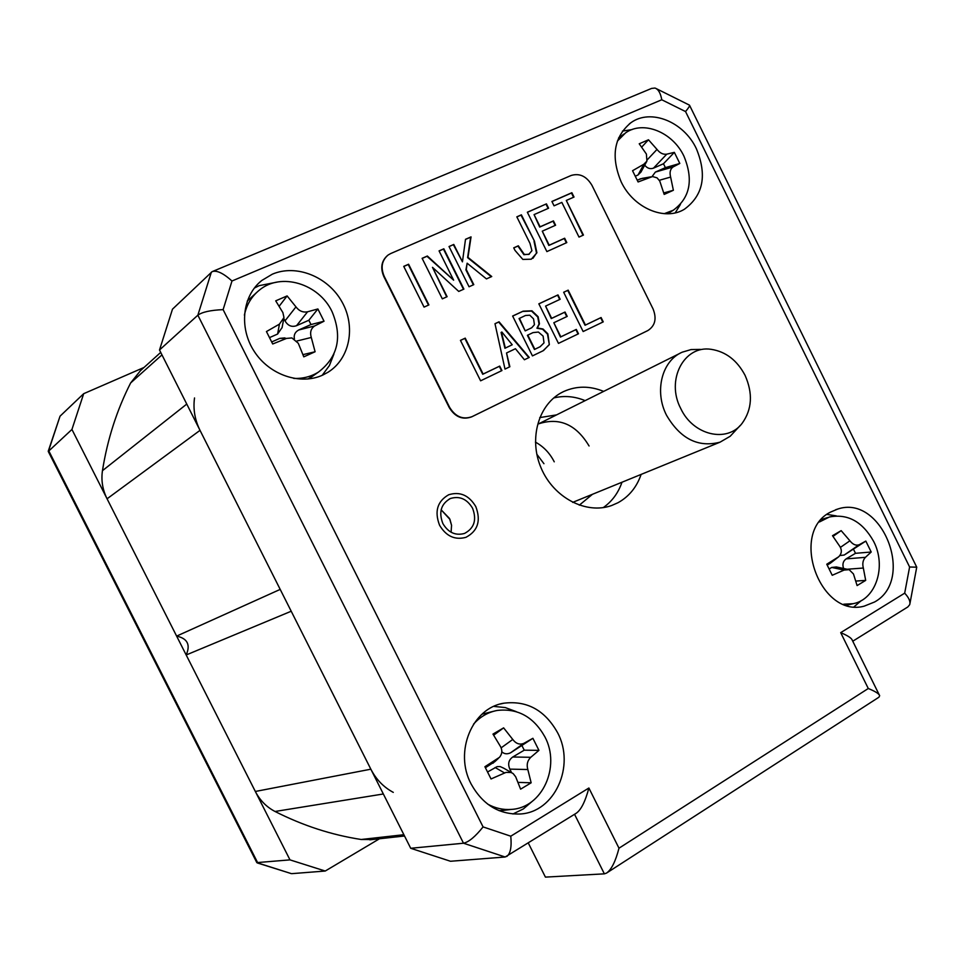 <?xml version="1.0" encoding="UTF-8"?>
<svg xmlns="http://www.w3.org/2000/svg" width="965" height="965" viewBox="0 0 965 965"><rect width="100%" height="100%" fill="white"/><g stroke="black" fill="none" stroke-linecap="round" stroke-linejoin="round"><path stroke-width="1.45" d="M372.55 839.526L361.2 839.49C331.683 834.966 302.962 825.63 275.037 811.481C266.509 807.029 259.947 800.359 255.339 791.469L370.85 769.189C376.145 779.467 383.624 787.199 393.286 792.374M370.85 769.189L291.213 611.231L186.185 654.97C190.672 644.753 187.487 638.468 176.631 636.104L107.067 498.796C102.58 489.713 101.036 480.353 102.459 470.679C107.453 439.28 116.849 410.041 130.637 382.96L140.383 370.741L160.721 352.394M176.631 636.104L280.2 589.398L200.02 430.354C194.834 419.835 193 409.039 194.52 397.954M255.339 791.469L186.185 654.97M291.128 873.566L257.8 862.963L48.648 450.595L60.035 416.192L83.69 393.684L71.941 429.449L289.983 859.875L325.229 871.033L379.474 838.766M289.983 859.875L256.823 862.614L48.274 451.463L71.941 429.449M144.014 367.46L83.69 393.684M60.035 416.192L48.274 451.101M291.804 873.651L325.229 871.033M680.783 408.593C693.208 435.432 727.272 443.249 742.145 423.309C752.085 409.401 753.05 393.394 745.04 375.288C737.055 360.234 725.74 351.586 711.109 349.318C683.992 345.024 665.597 380.101 680.783 408.593M700.421 349.402L691.073 349.571L682.279 352.165C661.942 360.645 654.101 391.271 666.538 415.276C680.385 438.846 698.214 447.808 720.035 442.175L730.191 436.264L740.179 425.505M536.817 454.226L543.946 463.707M272.335 274.181L261.768 280.489C242.299 295.869 238.753 327.823 254.229 351.393C269.488 375.108 300.429 385.505 322.889 375.011L328.088 372.201C349.993 358.57 356.061 326.411 341.815 301.587C327.847 276.617 296.267 263.891 272.335 274.181M696.38 148.731C683.859 121.807 650.832 108.297 631.038 122.627C613.933 136.777 610.64 156.535 621.183 181.903C633.523 208.114 664.873 221.383 684.414 209.236C703.28 195.388 707.273 175.22 696.38 148.731M874.592 601.991C915.894 579.434 881.817 493.851 837.632 509.086L830.322 512.198C789.177 532.62 820.009 618.36 864.194 606.153L874.592 601.991M603.668 391.392C589.796 385.747 576.479 385.795 563.717 391.513L562.933 391.887C538.639 403.635 528.362 438.629 541.16 468.109C553.645 497.723 586.153 514.707 611.557 505.551L618.01 502.717C629.011 496.601 636.719 487.168 641.122 474.418M471.137 784.026C482.645 804.629 498.929 814.629 520.014 814.002C554.766 812.446 575.598 765.933 557.541 732.616C544.887 710.168 526.999 700.361 503.863 703.196C472.162 707.924 453.852 751.904 471.137 784.026M472.56 508.229C467 498.977 459.605 495.733 450.39 498.519C441.041 503.851 438.532 512.198 442.863 523.549C448.279 532.596 455.492 535.889 464.527 533.44C474.261 528.241 476.939 519.833 472.56 508.229M512.922 813.99L523.332 808.947L532.27 801.312M493.791 706.404L505.226 707.562L516.203 711.615M211.347 272.202L197.861 315.193L463.502 843.217L505.178 857.004L450.498 861.263L410.716 848.283L159.502 349.993L172.494 309.162L212.131 271.647C216.643 270.031 223.265 273.143 231.986 280.996L223.12 309.632L483.079 826.909L510.774 836.197L588.879 788.007L618.987 848.199L868.283 688.503L840.696 632.654L904.688 593.161L909.609 566.998L685.548 111.566L661.773 99.769L231.986 280.996M528.325 843.06L545.418 877.113L604.367 873.844L606.515 873.096C611.412 869.73 615.561 861.431 618.987 848.199M505.178 857.004L576.165 813.29C581.051 809.961 585.285 801.541 588.879 788.007M506.721 856.498C510.449 853.723 511.8 846.956 510.774 836.197M410.716 848.283L463.502 843.217C468.785 842.071 475.311 836.643 483.079 826.909M223.12 309.632C210.599 310.175 202.18 312.021 197.861 315.193L159.502 349.993M212.71 271.406L651.628 88.406L654.97 88.056C658.299 89.154 660.567 93.062 661.773 99.769M656.224 88.599L689.48 105.149C690.035 105.595 688.721 107.73 685.548 111.566M916.75 567.191L909.609 566.998M852.758 641.218L907.8 606.973L909.681 604.717C910.634 601.641 908.97 597.793 904.688 593.161M879.272 694.921L852.276 640.241C851.673 638.179 847.813 635.646 840.696 632.654M606.828 872.891L878.922 697.212L879.658 695.705C879.139 693.799 875.339 691.398 868.283 688.503M603.234 507.614C612.003 501.486 618.251 493.031 621.979 482.235M585.14 400.632C574.597 396.301 564.115 395.409 553.729 397.954M277.968 281.937L259.187 285.652L254.326 288.077M333.914 354.058L329.415 365.554L322.201 375.313M632.099 129.563L622.437 131.095M680.409 204.447L675.235 212.843M854.158 606.72L861.311 600.58M836.317 515.877L826.945 514.417M449.521 518.482L441.138 509.834L449.955 519.411L451.56 525.31L451.089 532.234L451.56 525.31L449.521 518.482M439.57 525.25C434.298 511.438 437.338 501.269 448.689 494.756C459.955 491.306 468.99 495.25 475.781 506.565C481.137 520.75 477.856 531.015 465.914 537.336C454.937 540.279 446.156 536.25 439.57 525.25M499.11 810.672L505.503 810.142M482.018 714.172L493.911 711.193M487.627 804.086C495.25 808.272 503.187 810.045 511.438 809.394C542.378 807.862 560.93 766.439 544.839 736.753C533.585 716.802 517.662 708.033 497.072 710.469C487.88 712.254 480.027 716.826 473.513 724.196M532.897 738.297L538.94 750.36L530.786 757.296C527.421 760.613 526.432 764.69 527.831 769.539L531.148 782.796L520.605 789.165L515.696 776.825L513.163 773.592L511.124 772.495L505.974 772.41L491.04 778.96L484.9 766.729L499.508 757.308C502.186 753.991 502.536 750.444 500.558 746.645L492.982 734.088L503.621 727.863L512.765 739.455C515.961 743.701 519.64 745.004 523.814 743.376L532.897 738.297L510.642 752.76C507.216 754.401 504.273 754.075 501.788 751.771M487.602 771.964L497.108 766.632L500.123 766.56L503.633 768.152M495.129 761.421L485.419 767.718M511.619 772.7L509.822 769.117C507.65 763.966 508.627 759.925 512.777 756.994L524.248 750.179L522.125 745.957M531.148 782.796L518.012 782.386M538.94 750.36L524.248 750.179M503.621 727.863L493.682 735.185M307.956 379.016L314.144 375.108M247.233 301.116L256.702 292.443M293.77 378.413C302.913 378.775 311.188 376.639 318.559 372.007C338.052 356.941 342.551 336.821 332.056 311.647C318.957 283.626 280.899 272.009 259.32 290.175C251.527 296.484 246.545 304.807 244.386 315.145M317.883 308.957L324.035 321.224L314.674 325.941C310.899 328.522 309.777 332.37 311.285 337.461L315.097 351.755L303.794 356.845L298.281 343.263L291.9 337.931L286.581 338.401L272.697 343.986L266.449 331.55L279.428 324.144L283.975 317.557L282.89 312.588L275.713 300.839L287.112 295.917L295.966 306.882C299.126 311.032 302.998 312.672 307.582 311.792L317.883 308.957L308.836 320.259L296.545 325.688C291.732 327.364 287.884 325.76 285.013 320.863L283.831 318.498M271.72 341.948L279.778 338.377L284.928 337.907M282.106 327.521L277.606 334.047L269.573 337.593M294.409 338.908C293.613 335 295.049 332.032 298.704 329.994L310.983 324.554L308.836 320.259M315.097 351.755L302.962 354.637M324.035 321.224L310.983 324.554M287.112 295.917L279.138 306.267M664.27 213.675L673.28 210.225C690.096 197.813 693.654 179.804 683.944 156.185C672.762 132.169 643.281 120.142 625.561 132.881L617.359 141.119M674.342 152.361L679.806 163.459L673.063 166.957C670.229 169.044 669.421 172.409 670.627 177.065L673.377 190.274L664.185 194.411L659.758 181.058L657.056 177.85L652.569 176.547L638.094 181.963L632.545 170.721L643.896 164.207L646.936 161.071L646.393 154.062L639.228 143.785L648.48 139.78L657.008 149.43C659.951 153.133 663.208 154.702 666.767 154.171L674.342 152.361L663.474 163.748L653.462 168.175C650.036 169.285 647.117 168.272 644.729 165.124M637.25 180.105L642.352 178.356M640.989 171.987L638.046 174.979L635.368 176.161M652.026 176.607L655.38 172.072L665.392 167.645L663.474 163.748M673.377 190.274L663.775 192.928M679.806 163.459L665.392 167.645M648.48 139.78L641.701 147.09M843.712 604.211L853.096 603.692C875.991 599.579 886.702 566.31 873.663 541.437C862.517 521.631 847.765 513.476 829.393 516.987L819.478 521.956M865.822 541.088L871.202 552.016L865.424 557.336C862.915 560.014 862.215 563.584 863.337 568.035L865.689 580.387L857.101 585.574L853.458 573.958L849.14 569.664L844.098 570.074L832.228 575.285L826.764 564.223L838.694 556.781C841.685 553.765 842.119 550.388 839.984 546.648L832.505 535.696L841.166 530.641L849.912 540.798C852.891 544.574 855.991 545.888 859.212 544.73L865.822 541.088L844.23 555.032L839.852 555.563M829.212 568.928L831.721 567.444L836.365 566.962M830.817 562.848L827.234 565.104M843.591 568.494C842.192 564.344 843.036 561.135 846.136 558.88L855.497 553.307L853.603 549.483M865.689 580.387L855.846 581.063M871.202 552.016L855.497 553.307M841.166 530.641L833.012 536.371M453.779 244.447L449.027 246.533L469.05 286.774L473.779 284.639L466.3 269.597L467.132 263.204L486.444 278.909L491.74 276.521L467.989 257.378L471.041 236.883L465.504 239.308L462.44 261.841L453.779 244.447L449.075 246.618M462.44 261.841L453.405 244.724M390.692 253.554L388.135 255.001C381.802 260.405 380.487 267.51 384.203 276.328L449.594 407.314C455.42 416.796 462.911 419.908 472.054 416.651L647.877 330.549C655.175 325.808 656.9 318.583 653.04 308.884L591.931 185.28C586.515 176.233 579.579 172.964 571.147 175.473L390.692 253.554M480.606 380.813L501.945 370.56L499.713 366.097L483.115 374.046L465.227 338.148L460.45 340.368L480.606 380.813M524.417 359.752L529.242 357.436L499.05 321.803L494.985 323.697L504.997 369.088L509.87 366.748L506.529 352.973L515.443 348.727L524.417 359.752M549.338 344.65L547.879 333.854L543.018 329.005L537.348 327.967L539.459 323.818L538.144 316.713L531.956 310.814L523.09 311.176L512.632 316.038L532.451 355.904L543.078 350.778L549.338 344.65L547.469 334.095L542.607 329.246L536.938 328.209L539.049 324.059L537.734 316.966L531.558 311.068L522.68 311.418L512.656 316.098M558.482 343.383L578.481 333.781L576.31 329.415L560.834 336.821L553.838 322.732L567.203 316.399L565.032 312.033L551.666 318.341L545.575 306.098L560.158 299.271L557.987 294.904L538.844 303.83L558.482 343.383M583.149 331.538L603.246 321.876L601.099 317.533L585.453 325.036L568.168 290.151L563.669 292.25L583.149 331.538M424.057 307.111L428.894 304.916L408.605 264.229L403.732 266.364L424.057 307.111M458.737 291.43L463.9 289.102L443.84 248.801L439.063 250.888L453.634 280.164L427.362 256.014L422.115 258.318L442.32 298.848L447.109 296.689L432.489 267.329L458.737 291.43M534.441 241.129L521.402 214.833L516.83 216.835L530.002 243.397L531.932 250.707L528.699 254.434L524.309 254.422L518.326 245.798L513.73 247.848L514.996 250.393L522.825 259.416L531.305 259.199L536.902 252.782L534.441 241.129L521.004 215.111L516.878 216.92M546.431 203.868L527.348 212.228L546.878 251.6L566.805 242.589L564.658 238.234L549.218 245.194L542.27 231.166L555.599 225.231L553.44 220.889L540.111 226.799L534.067 214.604L548.59 208.223L546.431 203.868L527.397 212.312M566.298 200.443L574.018 197.053L571.871 192.723L551.908 201.468L554.055 205.822L561.835 202.397L579 237.076L583.439 235.074L566.298 200.443L582.981 235.279M387.532 255.472C381.404 260.9 380.174 267.944 383.853 276.605L449.22 407.532C455.046 417.001 462.524 420.113 471.668 416.856L648.01 330.476M501.535 370.753L499.327 366.326L482.729 374.275L464.841 338.389L460.486 340.416M509.46 366.941L506.529 352.973M528.82 357.641L498.652 322.045L494.997 323.757M543.548 350.524L548.928 344.891M559.724 299.476L557.577 295.145L538.868 303.878M566.769 316.604L564.621 312.274L551.256 318.583L545.575 306.098M578.047 333.987L575.9 329.644L560.424 337.062L553.838 322.732M602.811 322.081L600.676 317.774L585.043 325.265L567.746 290.405L563.693 292.298M428.496 305.097L408.243 264.494L403.78 266.461M446.699 296.87L432.489 267.329M453.634 280.164L426.988 256.292L422.163 258.403M463.49 289.283L443.466 249.079L439.099 250.984M473.357 284.82L465.914 269.862L467.132 263.204M491.269 276.726L467.603 257.643L470.655 237.173L465.492 239.429M532.933 258.331L536.504 253.047L534.043 241.407M529.315 254.169L523.911 254.7L517.928 246.063L513.766 247.921M548.144 208.416L546.033 204.158M555.152 225.436L553.029 221.166L539.7 227.077L534.067 214.604M566.359 242.782L564.248 238.512L548.82 245.46L542.27 231.166M573.56 197.246L571.461 193.012L551.944 201.564M512.222 344.77L504.936 348.269L501.076 332.455L501.872 332.02L512.222 344.77L504.936 348.269M505.334 348.039L501.474 332.213M525.201 330.886L519.061 318.559L525.479 315.495L529.773 315.205L533.561 318.872L534.441 324.686L531.763 327.726L525.201 330.886L519.46 318.305M531.353 327.967L525.599 330.645M540.376 346.592L534.441 349.499L527.397 335.313L532.994 332.611L538.398 332.056L543.114 336.122L544.007 342.877L540.062 346.761L534.851 349.27L527.795 335.072M130.637 382.96L161.975 354.879M102.459 470.679L186.776 404.07M107.067 498.796L200.02 430.354M275.037 811.481L383.346 793.978M361.2 839.49L403.877 834.713M592.438 494.309L579.302 505.178M539.737 417.592L556.576 414.89M680.011 353.299L538.615 423.84C559.374 417.073 576.189 424.455 589.072 445.987M554.248 461.825C549.821 453.128 543.548 446.566 535.43 442.127M574.549 814.291L604.367 873.844M523.814 743.376L510.642 752.76M527.831 769.539L509.822 769.117M530.786 757.296L512.777 756.994M497.542 758.936L492.958 763.243M512.765 739.455L501.137 747.851M504.574 772.953L495.105 767.501M307.582 311.792L296.545 325.688M311.285 337.461L296.894 341.019M314.674 325.941L298.704 329.994M279.428 324.144L277.606 334.047M295.966 306.882L285.013 320.863M286.581 338.401L279.778 338.377M666.767 154.171L653.462 168.175M670.627 177.065L659.324 180.286M673.063 166.957L655.38 172.072M643.896 164.207L638.046 174.979M657.008 149.43L647.443 159.599M650.241 177.078L639.976 178.899M859.212 544.73L844.23 555.032M863.337 568.035L847.161 569.241M865.424 557.336L846.136 558.88M837.837 557.384L829.816 563.572M849.912 540.798L840.406 547.396M844.098 570.074L831.721 567.444M369.8 839.827L404.528 835.992M291.346 873.615L257.281 862.927M720.035 442.175L572.667 502.379M500.328 704.016L503.863 703.196M916.654 567.01L689.613 105.414M909.911 603.74L916.714 567.263M560.762 393.044L563.717 391.513M258.861 283.047L261.768 280.489M629.349 123.858L631.038 122.627M835.714 509.713L837.632 509.086M449.256 499.05L450.39 498.519M511.438 809.394L502.415 810.528M498.447 758.297L494.816 761.711M511.522 772.651L503.332 767.983M318.559 372.007L311.273 377.122M283.722 318.92L282.045 327.835M673.28 210.225L667.623 213.772M624.053 133.978L618.589 137.911M646.61 161.662L640.869 172.204M650.917 176.848L642.063 178.404M853.096 603.692L846.739 605.26M827.668 517.53L821.468 519.496M838.296 557.082L830.575 563.041M847.861 569.398L836.317 566.95"/></g></svg>
